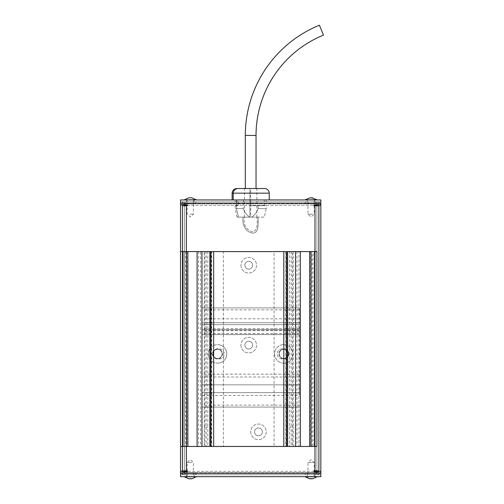 <?xml version="1.0" encoding="UTF-8"?>
<svg xmlns="http://www.w3.org/2000/svg" width="504" height="504" viewBox="0 0 504 504"><rect width="100%" height="100%" fill="white"/><g stroke="black" fill="none" stroke-linecap="round" stroke-linejoin="round"><path stroke-width="0.38" stroke-dasharray="2.52 1.89" d="M212.682 353.896A4.87 4.87 0 0 0 217.558 358.766A4.87 4.87 0 0 0 222.428 353.896A4.87 4.87 0 0 0 217.558 349.02A4.87 4.87 0 0 0 212.682 353.896A4.87 4.87 0 0 0 217.558 358.766A4.87 4.87 0 0 0 222.428 353.896A4.87 4.87 0 0 0 217.558 349.02A4.87 4.87 0 0 0 212.682 353.896M278.939 353.896A4.87 4.87 0 0 0 283.809 358.766A4.87 4.87 0 0 0 288.679 353.896A4.87 4.87 0 0 0 283.809 349.02A4.87 4.87 0 0 0 278.939 353.896A4.87 4.87 0 0 0 283.809 358.766A4.87 4.87 0 0 0 288.679 353.896A4.87 4.87 0 0 0 283.809 349.02A4.87 4.87 0 0 0 278.939 353.896M190.273 203.849L193.492 203.849L190.273 203.849M190.273 201.902L194.172 201.902L190.273 201.902M194.172 476.658L194.172 474.711L186.379 474.711L194.172 474.711L194.172 476.658L187.085 476.658M190.273 472.758L193.492 472.758L190.273 472.758M311.088 203.849L314.307 203.849L311.088 203.849M311.088 201.902L314.987 201.902L311.088 201.902M311.088 474.711L314.987 474.711L314.987 476.658L307.194 476.658L314.987 476.658L314.987 474.711L311.088 474.711M311.088 472.758L314.307 472.758L311.088 472.758M320.834 470.812L320.834 205.796L318.887 205.796L318.887 470.812L318.887 205.796L316.934 205.796L318.887 205.796L318.887 470.812L320.834 470.812C320.607 473.18 319.303 474.478 316.934 474.711L320.834 474.711L320.834 471.788L314.011 471.788L314.011 470.812L314.987 470.812L314.987 205.796L314.011 205.796L314.011 204.826L320.834 204.826L320.834 203.333L180.533 203.333L180.533 204.826L187.349 204.826L187.349 205.796L186.379 205.796L186.379 470.812L187.349 470.812L187.349 471.788L180.533 471.788L180.533 473.275L320.834 473.275L320.834 471.788M180.533 205.796L180.533 470.812L182.479 470.812L182.479 205.796L182.479 470.812L184.426 470.812L182.479 470.812L182.479 205.796L180.533 205.796C180.76 203.433 182.057 202.136 184.426 201.902L180.533 201.902L180.533 204.826M180.533 251.591L180.533 446.456L180.533 251.591L223.404 251.591L223.404 446.456L274.069 446.456L274.069 251.591L223.404 251.591M182.479 251.591L182.479 446.456L182.479 251.591M318.887 474.711L318.887 470.812C318.774 471.996 318.118 472.645 316.934 472.758L316.934 474.711L320.834 474.711L320.834 476.658L320.834 474.711L180.533 474.711L184.426 474.711L184.426 471.328C184.905 473.382 185.384 474.51 185.863 474.711L315.498 474.711C315.976 474.51 316.455 473.382 316.934 471.328L184.426 471.328L185.863 472.758L185.863 474.711L195.149 474.711L195.149 472.758L315.498 472.758L315.498 474.711L306.218 474.711L306.218 472.758M182.479 201.902L182.479 205.796C182.593 204.618 183.242 203.969 184.426 203.849L184.426 201.902L180.533 201.902L320.834 201.902L316.934 201.902L316.934 205.286C316.462 203.232 315.983 202.104 315.498 201.902L185.863 201.902C185.384 202.098 184.905 203.225 184.426 205.286L316.934 205.286L315.498 203.849L315.498 201.902L306.218 201.902L306.218 203.849L185.863 203.849L185.863 201.902L195.149 201.902L195.149 203.849M180.533 203.333L180.533 201.902L320.834 201.902L320.834 199.949L320.834 201.902L316.934 201.902L316.934 204.826M320.834 203.333L320.834 204.826M316.934 471.788L316.934 474.711L305.241 474.711L316.934 474.711L316.934 471.328L315.498 472.758L195.149 472.758M318.887 201.902L318.887 205.796C318.767 204.611 318.118 203.963 316.934 203.849L316.934 201.902C319.303 202.129 320.601 203.427 320.834 205.796M320.834 473.275L320.834 474.711L180.533 474.711L180.533 476.658L180.533 474.711L184.426 474.711L184.426 471.788M180.533 473.275L180.533 471.788M184.426 204.826L184.426 201.902L196.119 201.902L184.426 201.902L184.426 205.286L185.863 203.849L306.218 203.849M182.479 474.711L182.479 470.812C182.599 471.996 183.248 472.645 184.426 472.758L184.426 474.711C182.064 474.478 180.766 473.18 180.533 470.812M195.149 474.711L306.218 474.711M306.218 201.902L195.149 201.902M184.426 203.849L196.119 203.849L184.426 203.849A1.947 1.947 0 0 0 182.744 204.826M184.426 201.902A3.9 3.9 0 0 0 180.653 204.826M196.119 201.902L196.119 203.849L196.119 201.902M318.623 204.826A1.947 1.947 0 0 0 316.934 203.849L305.241 203.849L316.934 203.849M320.708 204.826A3.9 3.9 0 0 0 316.934 201.902L305.241 201.902L316.934 201.902M305.241 201.902L305.241 203.849L305.241 201.902M182.744 471.788A1.947 1.947 0 0 0 184.426 472.758L196.119 472.758L184.426 472.758M180.653 471.788A3.9 3.9 0 0 0 184.426 474.711L196.119 474.711L184.426 474.711M196.119 474.711L196.119 472.758L196.119 474.711M316.934 472.758L305.241 472.758L316.934 472.758A1.947 1.947 0 0 0 318.623 471.788M316.934 474.711A3.9 3.9 0 0 0 320.708 471.788M305.241 474.711L305.241 472.758L305.241 474.711M217.558 363.151A9.255 9.255 0 0 0 226.813 353.896A9.255 9.255 0 0 0 217.558 344.635A9.255 9.255 0 0 0 208.297 353.896A9.255 9.255 0 0 0 217.558 363.151A9.255 9.255 0 0 0 226.813 353.896A9.255 9.255 0 0 0 217.558 344.635A9.255 9.255 0 0 0 208.297 353.896A9.255 9.255 0 0 0 217.558 363.151A9.255 9.255 0 0 0 226.813 353.896A9.255 9.255 0 0 0 217.558 344.635M217.558 358.476A4.58 4.58 0 0 0 222.132 353.896A4.58 4.58 0 0 0 217.558 349.316A4.58 4.58 0 0 0 212.978 353.896A4.58 4.58 0 0 0 217.558 358.476A4.58 4.58 0 0 0 222.132 353.896A4.58 4.58 0 0 0 217.558 349.316A4.58 4.58 0 0 0 212.978 353.896A4.58 4.58 0 0 0 217.558 358.476M316.934 476.853L305.241 476.853M316.915 476.658L305.267 476.658M309.387 476.658L314.206 476.658L307.976 476.658L307.976 462.433L314.206 462.433L307.976 462.433L311.088 459.705L314.206 462.433L314.206 470.812M237.044 217.129L235.192 208.561L236.458 208.561L238.499 217.129L237.044 217.129L249.902 217.129L243.3 217.129C241.637 222.566 244.484 231.097 251.716 232.955C258.949 234.303 258.25 224.866 258.054 217.129C258.25 224.866 258.949 234.303 251.716 232.955C244.484 231.097 241.637 222.566 243.3 217.129L244.497 217.129C242.978 223.99 245.498 228.885 252.05 231.815C256.404 231.739 258.01 226.844 256.87 217.129L250.683 217.129L256.87 217.129C258.01 226.844 256.404 231.739 252.05 231.815C245.498 228.885 242.978 223.99 244.497 217.129L249.902 217.129L249.902 188.521L238.203 188.521C235.217 188.698 233.541 190.254 233.163 193.171L232.124 193.171M244.497 217.129L244.497 188.521M264.291 199.949L250.683 199.949L264.291 199.949L264.291 205.695L250.683 205.695L258.079 205.695L258.079 208.561C256.845 212.222 254.678 215.076 251.578 217.129L249.789 217.129C246.683 215.063 244.516 212.209 243.281 208.561L243.281 199.949L236.477 199.949L236.477 208.561L243.281 208.561L243.281 199.949L233.182 199.949L236.477 199.949L236.477 208.561L238.499 217.129L249.902 217.129L249.902 188.521L245.322 188.521L250.683 188.521L250.683 217.129L238.524 217.129L250.683 217.129L250.683 188.521L256.038 188.521L238.228 188.521L256.87 188.521L238.228 188.521C235.242 188.691 233.56 190.241 233.182 193.171L233.182 199.949L269.243 199.949M264.291 205.695L250.683 205.695L250.683 199.949L243.281 199.949L250.683 199.949L250.683 205.695L266.175 205.695L266.175 208.561L258.079 208.561L266.175 208.561L264.323 217.129L251.578 217.129L264.323 217.129M266.175 205.695L258.079 205.695L258.079 208.561C256.845 212.222 254.678 215.076 251.578 217.129L249.789 217.129C246.683 215.063 244.516 212.209 243.281 208.561L236.477 208.561L238.524 217.129L249.789 217.129L238.524 217.129L236.477 208.561L236.458 205.695L238.531 205.695L238.531 199.949L232.124 199.949L238.531 199.949L237.069 199.949L238.531 199.949L238.531 205.695L235.192 205.695L236.458 205.695L236.458 208.561L235.192 208.561L235.192 205.695M184.426 199.754L196.119 199.754M190.273 199.949L196.1 199.949L184.445 199.949L194.172 199.949L194.172 201.902L194.172 199.949L190.273 199.949M190.273 214.175L193.391 214.175L190.273 214.175M291.047 359.661A9.255 9.255 0 0 0 289.579 346.658A9.255 9.255 0 0 0 276.57 348.125A9.255 9.255 0 0 0 278.044 361.135A9.255 9.255 0 0 0 291.047 359.661A9.255 9.255 0 0 0 289.579 346.658A9.255 9.255 0 0 0 276.57 348.125A9.255 9.255 0 0 0 278.044 361.135A9.255 9.255 0 0 0 291.047 359.661M287.393 356.75A4.58 4.58 0 0 0 286.663 350.311A4.58 4.58 0 0 0 280.23 351.042A4.58 4.58 0 0 0 280.955 357.475A4.58 4.58 0 0 0 287.393 356.75A4.58 4.58 0 0 0 286.663 350.311A4.58 4.58 0 0 0 280.23 351.042A4.58 4.58 0 0 0 280.955 357.475A4.58 4.58 0 0 0 287.393 356.75M314.987 199.949L314.987 201.902L314.987 199.949L307.194 199.949L314.987 199.949M250.683 431.84A7.793 7.793 0 0 0 258.476 439.633A7.793 7.793 0 0 0 266.269 431.84A7.793 7.793 0 0 0 258.476 424.047A7.793 7.793 0 0 0 250.683 431.84A7.793 7.793 0 0 0 258.476 439.633A7.793 7.793 0 0 0 266.269 431.84A7.793 7.793 0 0 0 258.476 424.047A7.793 7.793 0 0 0 250.683 431.84M240.937 345.127A7.793 7.793 0 0 0 248.737 352.92A7.793 7.793 0 0 0 256.53 345.127A7.793 7.793 0 0 0 248.737 337.334A7.793 7.793 0 0 0 240.937 345.127A7.793 7.793 0 0 0 248.737 352.92A7.793 7.793 0 0 0 256.53 345.127A7.793 7.793 0 0 0 248.737 337.334A7.793 7.793 0 0 0 240.937 345.127M240.937 265.23A7.793 7.793 0 0 0 248.737 273.023A7.793 7.793 0 0 0 256.53 265.23A7.793 7.793 0 0 0 248.737 257.437A7.793 7.793 0 0 0 240.937 265.23A7.793 7.793 0 0 0 248.737 273.023A7.793 7.793 0 0 0 256.53 265.23A7.793 7.793 0 0 0 248.737 257.437A7.793 7.793 0 0 0 240.937 265.23M314.987 205.796L316.934 205.796L316.934 470.812L314.987 470.812M316.934 470.812L318.887 470.812L316.934 470.812L316.934 205.796L316.934 470.812M186.379 470.812L184.426 470.812L184.426 205.796L186.379 205.796M184.426 205.796L182.479 205.796L184.426 205.796L184.426 470.812L184.426 205.796M320.834 476.658L180.533 476.658M180.533 201.902L180.533 199.949L180.533 201.902M258.029 199.949L243.338 199.949L258.029 199.949L258.029 201.902L266.175 201.902L243.338 201.902L258.029 201.902L258.029 199.949M243.338 199.949L235.192 199.949L243.338 199.949L243.338 201.902L235.192 201.902L243.338 201.902L243.338 199.949M180.533 199.949L320.834 199.949M307.194 199.949L307.194 201.902L307.194 199.949M307.194 474.711L307.194 476.658L307.194 474.711M186.379 199.949L186.379 201.902L186.379 199.949M186.379 474.711L186.379 476.658L186.379 474.711M258.476 435.739A3.9 3.9 0 0 1 254.577 431.84A3.9 3.9 0 0 1 258.476 427.94A3.9 3.9 0 0 1 262.376 431.84A3.9 3.9 0 0 1 258.476 435.739A3.9 3.9 0 0 1 254.577 431.84A3.9 3.9 0 0 1 258.476 427.94A3.9 3.9 0 0 1 262.376 431.84A3.9 3.9 0 0 1 258.476 435.739M248.737 349.02A3.9 3.9 0 0 1 244.837 345.127A3.9 3.9 0 0 1 248.737 341.227A3.9 3.9 0 0 1 252.63 345.127A3.9 3.9 0 0 1 248.737 349.02A3.9 3.9 0 0 1 244.837 345.127A3.9 3.9 0 0 1 248.737 341.227A3.9 3.9 0 0 1 252.63 345.127A3.9 3.9 0 0 1 248.737 349.02M248.737 269.13A3.9 3.9 0 0 1 244.837 265.23A3.9 3.9 0 0 1 248.737 261.337A3.9 3.9 0 0 1 252.63 265.23A3.9 3.9 0 0 1 248.737 269.13A3.9 3.9 0 0 1 244.837 265.23A3.9 3.9 0 0 1 248.737 261.337A3.9 3.9 0 0 1 252.63 265.23A3.9 3.9 0 0 1 248.737 269.13M286.732 426.97L287.633 426.97M291.243 251.591L291.243 426.97L289.655 426.97L291.243 426.97L291.243 446.456L289.655 446.456L289.655 251.591L300.371 251.591L298.935 251.591L298.935 446.456L300.371 446.456L300.371 251.591M293.24 251.591L293.24 426.97L292.528 426.97L293.24 426.97L293.24 446.456L292.528 446.456L292.528 251.591L314.502 251.591L312.02 251.591L312.02 446.456L313.123 446.456L313.123 251.591M204.939 251.591L204.939 426.97L204.233 426.97L204.939 426.97L204.939 446.456L204.233 446.456L204.233 251.591L204.939 251.591L182.965 251.591L204.233 251.591M207.812 251.591L207.812 426.97L206.224 426.97L207.812 426.97L207.812 446.456L206.224 446.456L206.224 251.591L207.812 251.591L197.096 251.591L206.224 251.591M209.834 426.97L210.735 426.97M211.712 251.591L211.712 446.456L210.735 446.456L210.735 251.591L211.712 251.591L210.735 251.591M201.965 251.591L201.965 446.456L200.548 446.456L200.548 251.591L201.965 251.591L200.548 251.591M210.735 446.456L211.321 446.456L211.321 251.591M198.532 251.591L198.532 446.456L197.096 446.456L197.096 251.591M186.827 446.456L187.86 446.456L186.827 446.456L186.827 251.591L187.86 251.591L186.827 251.591M185.453 251.591L185.453 446.456L182.965 446.456L204.233 446.456M184.344 446.456L184.344 251.591M314.987 446.456L314.987 251.591L314.987 446.456M293.24 446.456L313.123 446.456M310.64 446.456L309.607 446.456L310.64 446.456L310.64 251.591L309.607 251.591L310.64 251.591M296.919 251.591L296.919 446.456L295.502 446.456L295.502 251.591L296.919 251.591L295.502 251.591M286.146 446.456L286.732 446.456L285.755 446.456L285.755 251.591L286.146 251.591L286.146 446.456L285.755 446.456M213.658 251.591L213.658 446.456M211.712 446.456L211.321 446.456M201.965 446.456L200.548 446.456M198.532 446.456L207.812 446.456M206.224 446.456L197.096 446.456M185.453 446.456L204.939 446.456M180.533 446.456L223.404 446.456M274.069 446.456L316.934 446.456L316.934 251.591L274.069 251.591M292.528 446.456L312.02 446.456M312.02 251.591L292.528 251.591M300.371 446.456L291.243 446.456M289.655 446.456L298.935 446.456M298.935 251.591L289.655 251.591M296.919 446.456L295.502 446.456M283.809 251.591L283.809 446.456M286.732 446.456L286.732 251.591L285.755 251.591M286.146 251.591L286.732 251.591M196.119 476.853L184.426 476.853M191.98 476.658L187.154 476.658L191.98 476.658M191.98 462.433L187.154 462.433L191.98 462.433M305.241 199.754L316.934 199.754M313.746 199.949L305.267 199.949L313.746 199.949M312.512 199.949L307.976 199.949L312.512 199.949M312.512 214.175L307.976 214.175L312.512 214.175M201.965 377.024L201.965 307.906L201.965 377.024L299.401 377.024L299.401 392.616L201.965 392.616L299.401 392.616L299.401 384.823L201.965 384.823L299.401 384.823L299.401 395.401L201.965 395.401M299.401 395.401L299.401 307.906L299.401 374.163L201.965 374.163M299.401 374.163L299.401 377.024M282.253 358.961A5.065 5.065 0 0 1 277.181 353.896A5.065 5.065 0 0 1 282.253 348.825L283.809 348.825A5.065 5.065 0 0 1 288.874 353.896A5.065 5.065 0 0 1 283.809 358.961L282.253 358.961A5.065 5.065 0 0 1 277.181 353.896A5.065 5.065 0 0 1 282.253 348.825L283.809 348.825A5.065 5.065 0 0 1 288.874 353.896A5.065 5.065 0 0 1 283.809 358.961L282.253 358.961M217.558 358.961A5.065 5.065 0 0 1 212.486 353.896A5.065 5.065 0 0 1 217.558 348.825L219.114 348.825A5.065 5.065 0 0 1 224.179 353.896A5.065 5.065 0 0 1 219.114 358.961L217.558 358.961A5.065 5.065 0 0 1 212.486 353.896A5.065 5.065 0 0 1 217.558 348.825L219.114 348.825A5.065 5.065 0 0 1 224.179 353.896A5.065 5.065 0 0 1 219.114 358.961L217.558 358.961M299.401 334.606L201.965 334.606L299.401 334.606M299.401 329.729L201.965 329.729L299.401 329.729M299.401 333.686L201.965 333.686M299.401 329.925L201.965 329.925M299.401 328.564L201.965 328.564M299.401 322.718L201.965 322.718L299.401 322.718M299.401 324.664L201.965 324.664L299.401 324.664M299.401 318.818L201.965 318.818M299.401 307.906L201.965 307.906L299.401 307.906M299.401 407.093L201.965 407.093L299.401 407.093M323.467 35.123L319.423 25.2M187.154 205.286L314.206 205.286M314.206 471.328L187.154 471.328M184.426 471.328L184.426 205.286M316.934 205.286L316.934 471.328M217.558 363.132A9.236 9.236 0 0 0 226.794 353.896A9.236 9.236 0 0 0 217.558 344.66A9.236 9.236 0 0 0 208.322 353.896A9.236 9.236 0 0 0 217.558 363.132M316.934 476.677L305.241 476.677M233.182 193.171L269.243 193.171M184.445 199.949L196.1 199.949M291.035 359.648A9.236 9.236 0 0 0 289.567 346.67A9.236 9.236 0 0 0 276.583 348.138A9.236 9.236 0 0 0 278.05 361.116A9.236 9.236 0 0 0 291.035 359.648M186.379 251.591L186.379 446.456M196.119 476.677L184.426 476.677M305.267 199.949L316.915 199.949M299.401 333.629L201.965 333.629M299.401 330.706L201.965 330.706M299.401 309.853L201.965 309.853M299.401 405.14L201.965 405.14M256.038 135.425L245.322 135.425M187.06 201.902L187.06 203.849M187.06 472.758L187.06 474.711M307.875 201.902L307.875 203.849M307.875 472.758L307.875 474.711M314.307 472.758L314.307 474.711M314.307 201.902L314.307 203.849M193.492 472.758L193.492 474.711M193.492 201.902L193.492 203.849M311.088 478.605L309.601 478.8M314.206 476.658L314.206 471.788M256.87 217.129L256.87 188.521M237.069 199.949L237.069 205.695M193.391 199.949L193.391 214.175L190.273 216.903L187.154 214.175L187.154 205.796M187.154 199.949L187.154 204.826M266.175 201.902L266.175 199.949M235.192 201.902L235.192 199.949M190.273 478.605L188.786 478.8M187.154 476.658L187.154 471.788M187.154 470.812L187.154 462.433L190.273 459.705L193.391 462.433L193.391 476.658M314.206 199.949L314.206 204.826M314.206 205.796L314.206 214.175L311.088 216.903L307.976 214.175L307.976 199.949M311.768 197.807L310.407 197.807M309.601 197.807L311.088 198.003"/><path stroke-width="0.76" d="M182.744 204.826A1.947 1.947 0 0 0 182.479 205.796L182.479 251.591L182.965 251.591L182.965 446.456L180.533 446.456L180.533 473.275L320.834 473.275L320.834 205.796A3.9 3.9 0 0 0 320.708 204.826M318.623 471.788A1.947 1.947 0 0 0 318.887 470.812L318.887 205.796A1.947 1.947 0 0 0 318.623 204.826M320.834 205.796L320.834 203.333L180.533 203.333L180.533 251.591L182.479 251.591L182.479 470.812A1.947 1.947 0 0 0 182.744 471.788M316.934 471.788L316.934 471.328L314.206 471.328M316.934 204.826L316.934 205.286L316.808 204.826M184.426 204.826L184.426 205.286L187.154 205.286M184.426 471.788L184.426 471.328L184.552 471.788M316.808 471.788L316.934 470.812M184.552 204.826L184.426 205.796M180.653 204.826A3.9 3.9 0 0 0 180.533 205.796M180.533 470.812A3.9 3.9 0 0 0 180.653 471.788M320.708 471.788A3.9 3.9 0 0 0 320.834 470.812M310.036 478.781L312.581 478.8L309.601 478.8L305.241 476.853L316.915 476.658L305.267 476.658L316.934 476.677M307.976 476.658L309.387 476.658M236.773 188.521C233.951 188.792 232.394 190.342 232.124 193.171L233.163 193.171L233.163 199.949L233.163 193.171C233.541 190.254 235.217 188.698 238.203 188.521L264.594 188.521A4.656 4.656 0 0 1 269.243 193.171L269.243 199.949L233.182 199.949L233.182 193.171C233.56 190.241 235.242 188.691 238.228 188.521L264.594 188.521M184.426 199.754L188.786 197.807L191.766 197.807L190.273 197.807L191.766 197.807L196.119 199.754L184.445 199.949M182.479 205.796L187.349 205.796L187.349 204.826L180.533 204.826M180.533 471.788L187.349 471.788L187.349 470.812L182.479 470.812M318.887 470.812L314.011 470.812L314.011 471.788L320.834 471.788M320.834 204.826L314.011 204.826L314.011 205.796L318.887 205.796M320.834 473.275L320.834 476.658L180.533 476.658L180.533 473.275M180.533 203.333L180.533 199.949L320.834 199.949L320.834 203.333M287.633 426.97L287.633 446.456L286.732 446.456L286.732 251.591L287.633 251.591L287.633 426.97L286.732 426.97M210.735 426.97L209.834 426.97L209.834 446.456L213.658 446.456L213.658 251.591L283.809 251.591L283.809 446.456L213.658 446.456M209.834 446.456L201.965 446.456L201.965 251.591L210.735 251.591L210.735 446.456M210.735 251.591L213.658 251.591M197.096 251.591L197.096 446.456L187.86 446.456L187.86 251.591L201.965 251.591M182.965 251.591L186.486 251.591L186.486 446.456L187.86 446.456M186.486 251.591L187.86 251.591M180.533 446.456L180.533 251.591M314.987 470.812L314.987 446.456L316.934 446.456L316.934 251.591L314.987 251.591L314.987 205.796M314.502 446.456L314.987 446.456L314.987 251.591L314.502 251.591L314.502 446.456L309.607 446.456L309.607 251.591L310.981 251.591L310.981 446.456M287.633 251.591L295.502 251.591L295.502 446.456L287.633 446.456M309.607 446.456L300.371 446.456L300.371 251.591L309.607 251.591M209.834 251.591L209.834 426.97M201.965 446.456L197.096 446.456M186.486 446.456L182.965 446.456M310.981 251.591L314.502 251.591M300.371 446.456L295.502 446.456M295.502 251.591L300.371 251.591M286.732 446.456L283.809 446.456M283.809 251.591L286.732 251.591M189.221 478.781L191.766 478.8L188.786 478.8L184.426 476.853L194.172 476.658M187.085 476.658L196.1 476.658M311.768 197.807L316.934 199.754L305.267 199.949M256.038 135.425L245.322 135.425A119.026 119.026 0 0 1 319.423 25.2L323.467 35.123A108.31 108.31 0 0 0 256.038 135.425L256.038 188.521M314.206 205.286L316.934 205.286L316.934 205.796M187.154 471.328L184.426 471.328L184.426 470.812M269.243 193.171L233.182 193.171M196.119 199.754L184.426 199.931M186.379 205.796L186.379 251.591M186.379 446.456L186.379 470.812M184.426 476.853L196.119 476.677M316.934 199.754L305.241 199.931M314.206 471.788L314.206 470.812M316.934 476.853L312.581 478.8L311.088 478.605M232.124 193.171L232.124 199.949M187.154 204.826L187.154 205.796M187.154 471.788L187.154 470.812M196.119 476.853L191.766 478.8L190.273 478.605M310.407 197.807L312.581 197.807L311.088 198.003M314.206 204.826L314.206 205.796M305.241 199.754L310.155 197.839M245.322 135.425L245.322 188.521"/></g></svg>
